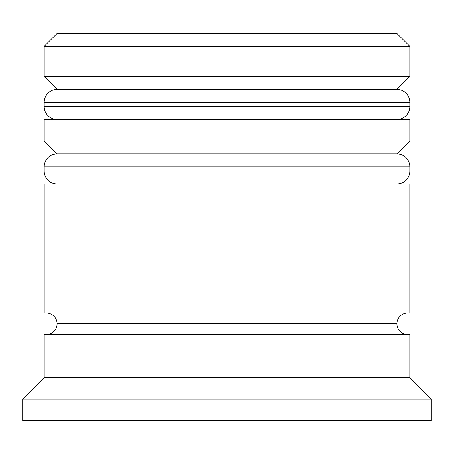 <?xml version="1.0" encoding="UTF-8"?>
<svg xmlns="http://www.w3.org/2000/svg" width="454" height="454" viewBox="0 0 454 454"><rect width="100%" height="100%" fill="white"/><g stroke="black" fill="none" stroke-linecap="round" stroke-linejoin="round"><path stroke-width="0.68" d="M396.892 89.364L57.108 89.364A12.905 12.905 0 0 0 44.203 102.269L409.797 102.269A12.905 12.905 0 0 0 396.892 89.364L57.108 89.364L396.892 89.364A12.905 12.905 0 0 1 409.797 102.269L44.203 102.269L44.203 106.571A12.905 12.905 0 0 0 57.108 119.476A12.905 12.905 0 0 1 44.203 106.571L409.797 106.571L44.203 106.571L44.203 102.269A12.905 12.905 0 0 1 57.108 89.364L44.203 76.465L57.108 89.364L396.892 89.364L409.797 76.465L44.203 76.465L409.797 76.465L409.797 46.353L396.892 33.454L57.108 33.454L44.203 46.353L409.797 46.353L44.203 46.353L44.203 76.465L44.203 46.353L57.108 33.454L396.892 33.454L409.797 46.353L409.797 76.465L396.892 89.364M396.892 119.476A12.905 12.905 0 0 0 409.797 106.571L409.797 102.269L409.797 106.571A12.905 12.905 0 0 1 396.892 119.476M396.892 153.883L57.108 153.883A12.905 12.905 0 0 0 44.203 166.783L409.797 166.783A12.905 12.905 0 0 0 396.892 153.883L57.108 153.883L44.203 140.978L57.108 153.883A12.905 12.905 0 0 0 44.203 166.783L44.203 171.084A12.905 12.905 0 0 0 57.108 183.989A12.905 12.905 0 0 1 44.203 171.084L409.797 171.084L44.203 171.084L44.203 166.783L409.797 166.783L409.797 171.084L409.797 166.783A12.905 12.905 0 0 0 396.892 153.883L409.797 140.978L44.203 140.978L409.797 140.978L409.797 119.476L44.203 119.476L44.203 140.978L44.203 119.476L409.797 119.476L409.797 140.978L396.892 153.883M396.892 183.989A12.905 12.905 0 0 0 409.797 171.084A12.905 12.905 0 0 1 396.892 183.989M46.353 334.524A10.754 10.754 0 0 0 57.108 323.776L396.892 323.776A10.754 10.754 0 0 0 407.647 334.524A10.754 10.754 0 0 1 396.892 323.776A10.754 10.754 0 0 1 407.647 313.022A10.754 10.754 0 0 0 396.892 323.776L57.108 323.776A10.754 10.754 0 0 1 46.353 334.524M431.3 399.043L409.797 377.535L44.203 377.535L22.7 399.043L431.3 399.043L22.7 399.043L22.7 420.546L431.3 420.546L431.3 399.043L431.3 420.546L22.7 420.546L22.7 399.043L44.203 377.535L409.797 377.535L409.797 334.524L44.203 334.524L44.203 377.535L44.203 334.524L409.797 334.524L409.797 377.535L431.3 399.043M409.797 313.022L409.797 183.989L44.203 183.989L44.203 313.022L409.797 313.022L44.203 313.022L44.203 183.989L409.797 183.989L409.797 313.022M46.353 313.022A10.754 10.754 0 0 1 57.108 323.776A10.754 10.754 0 0 0 46.353 313.022"/></g></svg>
